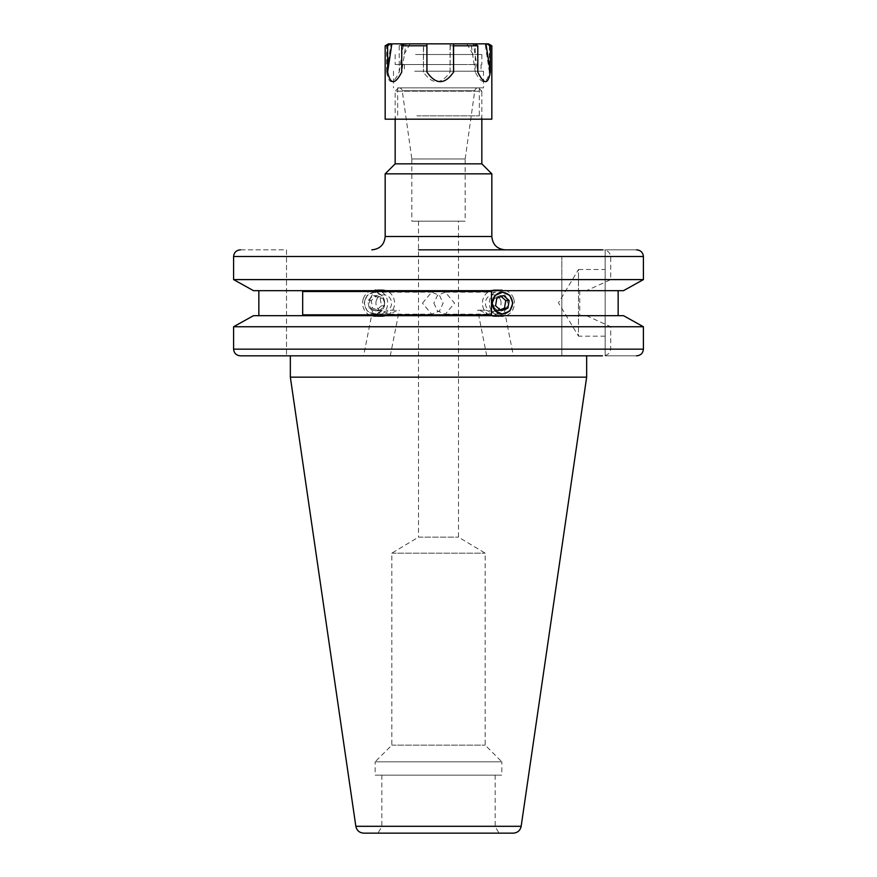 <?xml version="1.0" encoding="UTF-8"?>
<svg xmlns="http://www.w3.org/2000/svg" width="877" height="877" viewBox="0 0 877 877"><rect width="100%" height="100%" fill="white"/><g stroke="black" fill="none" stroke-linecap="round" stroke-linejoin="round"><path stroke-width="0.66" stroke-dasharray="4.38 3.29" d="M461.872 119.184L394.332 119.184L461.872 119.184M416.893 115.852L479.335 115.852L416.893 115.852M460.107 87.853L397.665 87.853L460.107 87.853M414.689 87.853L483.501 87.853L414.689 87.853M414.689 71.18L483.501 71.18L414.689 71.18M463.023 64.514L404.407 64.514L463.023 64.514M422.462 71.18L481.078 71.18L422.462 71.18M475.268 64.514L395.165 64.514L475.268 64.514M415.577 54.517L481.835 54.517L415.577 54.517M420.215 54.517L473.054 54.517L420.215 54.517M423.47 43.85L466.904 43.85L423.47 43.85M385.167 45.779L386.658 45.779L386.658 72.057L391.043 43.85L403.584 43.85L399.199 45.779L423.416 45.779L423.416 72.057L423.591 43.85L472.33 43.85L475.257 45.779L475.257 72.057L471.037 43.85L488.5 43.85M385.167 119.184L491.833 119.184M399.199 45.779L399.199 72.057C393.028 84.828 388.851 84.828 386.658 72.057M486.439 43.85L489.366 45.779L491.833 45.779M450.186 43.85L450.076 45.779L475.257 45.779M402.247 43.85L423.536 43.85L423.416 45.779M450.076 45.779L450.076 72.057C441.109 84.828 432.229 84.828 423.416 72.057M489.366 45.779L489.366 72.057C486.582 84.828 481.879 84.828 475.257 72.057M388.5 43.85L389.706 43.85L386.658 45.779M473.416 43.85L474.753 43.85L473.416 43.85L477.801 72.057M471.037 43.85L472.33 43.85M391.043 43.85L389.706 43.85M405.963 43.85L404.67 43.85L405.963 43.85L401.743 72.057M399.199 72.057L403.584 43.85M450.076 72.057L450.241 43.85M489.366 72.057L485.156 43.85M426.924 72.057L426.759 43.85M365.161 299.485A10.732 10.085 -90 0 1 378.097 293.093A10.732 10.085 -90 0 1 384.104 306.862A10.732 10.085 -90 0 1 371.168 313.253A10.732 10.085 -90 0 1 365.161 299.485M363.374 298.597A13.33 12.53 -90 0 1 375.148 289.838A13.33 12.53 -90 0 1 386.91 307.75A13.33 12.53 -90 0 1 375.148 316.509A13.33 12.53 -90 0 1 363.374 298.597M370.28 298.597A13.33 12.53 -90 0 1 382.043 289.838A13.33 12.53 -90 0 1 393.806 307.75A13.33 12.53 -90 0 1 382.043 316.509A13.33 12.53 -90 0 1 370.28 298.597M376.397 300.307A8.331 7.827 -90 0 1 386.439 295.352A8.331 7.827 -90 0 1 391.109 306.029A8.331 7.827 -90 0 1 381.067 310.995A8.331 7.827 -90 0 1 376.397 300.307M373.383 295.593L380.18 298.235L381.429 305.821L375.882 310.754L369.085 308.112L367.836 300.526L373.383 295.593L376.803 295.593L371.256 300.526L367.836 300.526M369.085 308.112L372.506 308.112L371.256 300.526M372.506 308.112L379.303 310.754L375.882 310.754M379.303 310.754L384.85 305.821L381.429 305.821M376.803 295.593L383.6 298.235L384.85 305.821M383.6 298.235L380.18 298.235M418.504 249.846L505.163 249.846M422.451 303.168L431.659 292.173L439.52 295.406L443.126 303.168L439.509 310.951L431.659 314.174L422.451 303.168M458.496 221.179L418.504 221.179L458.496 221.179L458.496 537.141L485.167 553.157L485.167 745.154L501.83 761.817L438.5 761.817L501.83 761.817L501.83 775.147L375.17 775.147L501.83 775.147M418.504 221.179L418.504 537.141L458.496 537.141L418.504 537.141L391.833 553.157L391.833 745.154L375.17 761.817L438.5 761.817L375.17 761.817L375.17 775.147M411.828 158.978L465.172 158.978L411.828 158.978L402.236 90.715A3.333 3.333 0 0 0 398.936 87.853L478.064 87.853L398.936 87.853M465.172 158.978L474.764 90.715A3.333 3.333 0 0 1 478.064 87.853M478.502 87.853L398.498 87.853L478.502 87.853L481.835 91.186L395.165 91.186L395.165 119.184M398.498 87.853L395.165 91.186L481.835 91.186L481.835 119.184M465.161 158.978L411.839 158.978L465.161 158.978L465.161 221.179L411.839 221.179L465.161 221.179M411.839 158.978L411.839 221.179M605.163 336.176L578.491 336.176L578.491 269.502L558.463 302.839L578.491 336.176L578.491 269.502L605.163 269.502L605.163 336.176L605.163 269.502M495.45 310.228L504.385 310.228L502.51 310.228L496.393 314.174L491.635 313.177L495.45 310.228L502.51 310.228M500.065 355.832L486.724 355.832L500.065 355.832M381.55 310.228L372.615 310.228L374.49 310.228L380.607 314.174L385.365 313.177L389.728 314.174L397.402 310.228L390.342 310.228L385.365 313.177L381.55 310.228L374.49 310.228M376.935 355.832L390.276 355.832L376.935 355.832M391.833 745.154L485.167 745.154L391.833 745.154M391.833 553.157L485.167 553.157L391.833 553.157M363.758 833.15L513.242 833.15M438.5 826.485L381.835 826.485L438.5 826.485M290.342 355.832L586.658 355.832L290.342 355.832L561.828 355.832L561.828 279.599L233.589 279.599L233.589 256.512L561.828 256.512L561.828 279.599M290.342 377.165L586.658 377.165M240.484 249.846L286.505 249.846L286.505 355.832L240.484 355.832L286.505 355.832L286.505 249.846L240.484 249.846M384.817 303.168L381.736 295.396L374.369 292.173L367.123 295.396L364.152 303.168L367.123 310.951L374.369 314.174L381.736 310.951L384.817 303.168M438.5 249.846L602.455 249.846C607.081 249.912 609.844 252.137 610.721 256.512L610.721 279.599L586.494 290.671L579.719 290.671L618.153 290.671L253.486 290.671L258.847 290.671L258.847 315.676L561.828 315.676L253.486 315.676M240.484 355.832C236.351 355.492 234.049 353.267 233.589 349.167L233.589 326.748L561.828 326.748M479.598 310.228L487.272 314.174L491.635 313.177L486.658 310.228L477.724 310.228L486.658 310.228M433.874 303.168L437.491 310.951L445.341 314.174L454.549 303.168L445.341 292.173L437.47 295.417L433.874 303.168M636.516 249.846L605.163 249.846L636.516 249.846C640.648 250.186 642.951 252.412 643.411 256.512L610.721 256.512M579.719 290.671L579.719 315.676L623.514 315.676L258.847 315.676M586.494 315.676L610.721 326.748L610.721 349.167C609.844 353.541 607.092 355.766 602.455 355.832L561.828 355.832L561.828 256.512M605.163 355.832L636.516 355.832L605.163 355.832L605.163 249.846L605.163 355.832M258.847 290.671L253.486 290.671M618.153 290.671L623.514 290.671L618.153 290.671M610.721 349.167L643.411 349.167C642.951 353.267 640.659 355.492 636.516 355.832M610.721 326.748L643.411 326.748M579.719 315.676L623.514 315.676M586.494 290.671L623.514 290.671M610.721 279.599L643.411 279.599M438.5 775.147L495.165 775.147L438.5 775.147M438.5 833.15L499.013 833.15L438.5 833.15M390.342 310.228L397.402 310.228M491.515 291.504L302.675 291.504M491.515 314.843L302.675 314.843M395.165 163.846L481.835 163.846M385.167 173.843L491.833 173.843M513.626 298.597A13.33 12.53 90 0 0 501.852 289.838A13.33 12.53 90 0 0 490.09 307.75A13.33 12.53 90 0 0 501.852 316.509A13.33 12.53 90 0 0 513.626 298.597M506.72 298.597A13.33 12.53 90 0 0 494.957 289.838A13.33 12.53 90 0 0 483.194 307.75A13.33 12.53 90 0 0 494.957 316.509A13.33 12.53 90 0 0 506.72 298.597M500.603 300.307A8.331 7.827 90 0 0 490.561 295.352A8.331 7.827 90 0 0 485.891 306.029A8.331 7.827 90 0 0 495.933 310.995A8.331 7.827 90 0 0 500.603 300.307M501.238 296.514L500.197 295.593L503.617 295.593M500.087 309.833L497.697 310.754L501.118 310.754M497.697 310.754L492.15 305.821L495.571 305.821M500.197 295.593L493.4 298.235L492.15 305.821M493.4 298.235L496.82 298.235M491.833 236.505L385.167 236.505M402.236 90.715L474.764 90.715L402.236 90.715M355.843 826.309L521.157 826.309M233.589 349.167L561.828 349.167M479.335 87.853L479.335 115.852L482.668 119.184M483.501 71.18L483.501 87.853M481.078 64.514L481.078 71.18M481.835 54.517L481.835 64.514M466.904 43.85L473.054 54.517M410.096 43.85L403.946 54.517M395.165 54.517L395.165 64.514M404.407 64.514L404.407 71.18M393.499 71.18L393.499 87.853M397.665 87.853L397.665 115.852L394.332 119.184M382.043 289.838L375.148 289.838M382.043 316.509L375.148 316.509M504.385 310.228L513.396 355.832M372.615 310.228L363.604 355.832M381.835 775.147L381.835 826.485L377.987 833.15M445.341 314.174L487.272 314.174M496.393 314.174L502.631 314.174M374.369 314.174L380.607 314.174M389.728 314.174L431.659 314.174M374.369 292.173L431.659 292.173M445.341 292.173L502.631 292.173M495.165 775.147L495.165 826.485L499.013 833.15M390.276 355.832L399.276 310.228M486.724 355.832L477.724 310.228M494.957 289.838L501.852 289.838M494.957 316.509L501.852 316.509"/><path stroke-width="1.32" d="M487.294 43.85L490.342 45.779L490.342 72.057L485.957 43.85L488.5 43.85L491.833 45.779L491.833 119.184L385.167 119.184L385.167 45.779L387.634 45.779L387.634 72.057C390.418 84.828 395.121 84.828 401.743 72.057L401.743 45.779L426.924 45.779L426.924 72.057C435.891 84.828 444.771 84.828 453.584 72.057L453.409 43.85L426.814 43.85L426.924 45.779M485.957 43.85L474.753 43.85L477.801 45.779L453.584 45.779L453.584 72.057M474.753 43.85L453.464 43.85L453.584 45.779M426.814 43.85L404.67 43.85L401.743 45.779M491.833 45.779L490.342 45.779M477.801 45.779L477.801 72.057C483.972 84.828 488.149 84.828 490.342 72.057M404.67 43.85L388.5 43.85L385.167 45.779M390.561 43.85L387.634 45.779M387.634 72.057L391.844 43.85M395.165 119.184L395.165 163.846L385.167 173.843L385.167 236.505L491.833 236.505C492.622 244.606 497.062 249.046 505.163 249.846L438.5 249.846M481.835 119.184L481.835 163.846L395.165 163.846M481.835 163.846L491.833 173.843L385.167 173.843M491.833 173.843L491.833 236.505M586.658 355.832L586.658 377.165L290.342 377.165L355.843 826.309C356.786 830.541 359.427 832.821 363.758 833.15L513.242 833.15C517.573 832.821 520.214 830.541 521.157 826.309L355.843 826.309M602.455 249.846L418.504 249.846M240.484 249.846C236.351 250.175 234.049 252.401 233.589 256.512C234.049 252.412 236.351 250.186 240.484 249.846M623.514 290.671L643.411 279.599L623.514 290.671L253.486 290.671L233.589 279.599L253.486 290.671M643.411 279.599L643.411 256.512L643.411 279.599L233.589 279.599L233.589 256.512L643.411 256.512C642.951 252.412 640.659 250.186 636.516 249.846M253.486 315.676L233.589 326.748L253.486 315.676L623.514 315.676L643.411 326.748L233.589 326.748L233.589 349.167C234.049 353.278 236.351 355.503 240.484 355.832L290.342 355.832L290.342 377.165M512.848 303.168L509.877 310.951L502.631 314.174L495.264 310.951L492.183 303.168L495.264 295.396L502.631 292.173L509.877 295.396L512.848 303.168M258.847 315.676L258.847 290.671M618.153 315.676L618.153 290.671L618.153 315.676M302.675 314.843L491.515 314.843L491.515 291.504L302.675 291.504L302.675 314.843M602.455 355.832L240.484 355.832M636.516 355.832C640.648 355.492 642.951 353.278 643.411 349.167L643.411 326.748L623.514 315.676M643.411 326.748L643.411 349.167L233.589 349.167M511.839 299.485A10.732 10.085 90 0 0 498.903 293.093A10.732 10.085 90 0 0 492.896 306.862A10.732 10.085 90 0 0 505.832 313.253A10.732 10.085 90 0 0 511.839 299.485M503.617 295.593L496.82 298.235L495.571 305.821L501.118 310.754L507.915 308.112L509.164 300.526L503.617 295.593M501.238 296.514L505.744 300.526L509.164 300.526M507.915 308.112L504.494 308.112L505.744 300.526M504.494 308.112L500.087 309.833M385.167 236.505C384.378 244.606 379.938 249.046 371.837 249.846M521.157 826.309L586.658 377.165"/></g></svg>
